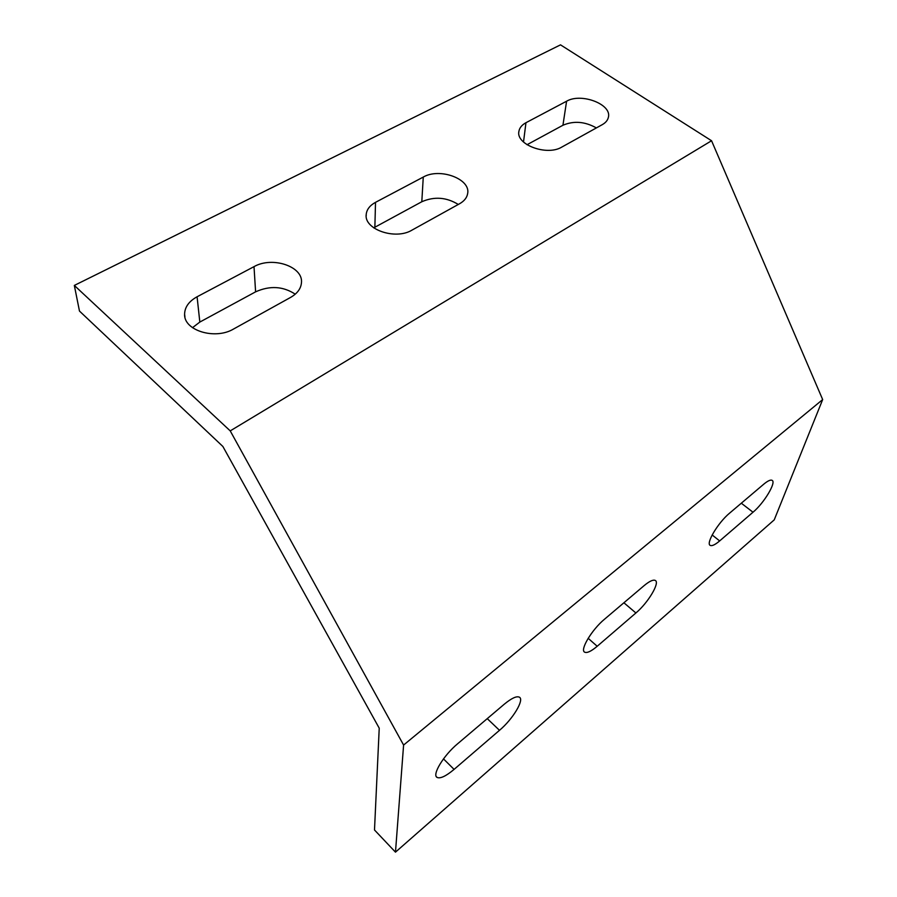 <?xml version="1.0" encoding="UTF-8"?>
<svg xmlns="http://www.w3.org/2000/svg" width="897" height="897" viewBox="0 0 897 897"><rect width="100%" height="100%" fill="white"/><g stroke="black" fill="none" stroke-linecap="round" stroke-linejoin="round"><path stroke-width="1.35" d="M230.226 430.885L711.556 140.751L560.513 44.85L74.328 285.425L230.226 430.885L403.594 745.059L822.672 399.569L711.556 140.751M459.578 203.742C464.276 201.063 466.967 197.665 467.651 193.55C470.813 178.884 439.709 167.459 423.272 177.068L375.518 202.341C369.912 205.402 366.817 209.382 366.223 214.282C363.644 229.284 395.274 240.374 411.947 230.148L459.578 203.742M602.257 124.661C605.643 122.743 607.673 120.321 608.357 117.395C612.214 104.366 581.267 92.526 566.59 101.215L525.956 122.721C521.942 124.896 519.61 127.71 518.937 131.175C515.405 144.54 546.901 156.347 561.836 147.063L602.257 124.661M290.594 297.412C297.344 293.498 300.977 288.587 301.459 282.678C303.309 266.443 272.329 256.094 254.008 266.644L197.082 296.772C188.953 301.28 184.793 307.077 184.591 314.152C183.706 330.567 215.145 340.154 233.646 328.975L290.594 297.412M822.672 399.569L774.234 519.868L395.476 852.15L374.498 829.983L379.229 728.173L222.871 446.471L79.474 311.068L74.328 285.425M458.289 204.46C446.471 197.205 434.305 196.297 421.803 201.747L373.735 227.849M596.382 127.923C584.911 121.51 573.766 120.613 562.935 125.255L527.01 144.731M295.248 294.182C283.116 286.221 269.896 285.448 255.6 291.839L199.829 322.068L192.485 327.685M604.533 619.199L644.124 585.618C649.484 581.178 653.195 579.451 655.27 580.437C660.192 582.579 648.026 602.862 635.895 612.976L597.2 646.266C591.235 651.289 587.064 653.274 584.687 652.186C579.608 650.123 591.841 629.627 604.533 619.199M395.476 852.15L403.594 745.059M729.653 513.095L763.65 484.268C767.697 480.893 770.501 479.581 772.048 480.321C776.645 482.115 764.042 503.071 753.009 512.221L719.652 540.925C715.156 544.726 712.027 546.228 710.256 545.41C705.491 543.717 718.116 522.525 729.653 513.095M457.638 743.759L504.316 704.167C511.582 698.191 516.605 695.859 519.385 697.182C524.588 699.694 512.826 719.136 499.494 730.315L454.084 769.391C445.977 776.174 440.315 778.854 437.097 777.43C431.76 774.952 443.667 755.296 457.638 743.759M635.895 612.976L623.897 602.773M597.2 646.266L588.163 638.305M423.272 177.068L421.803 201.747M375.518 202.341L374.868 227.199M753.009 512.221L741.314 503.206M719.652 540.925L712.162 534.971M566.59 101.215L562.935 125.255M525.956 122.721L523.512 142.029M499.494 730.315L487.25 718.643M454.084 769.391L443.488 758.884M254.008 266.644L255.6 291.839M197.082 296.772L199.829 322.068M366.223 214.282L366.189 215.919M518.937 131.175L518.836 132.038M437.097 777.43L436.402 776.724M184.591 314.152L184.939 317.09"/></g></svg>
